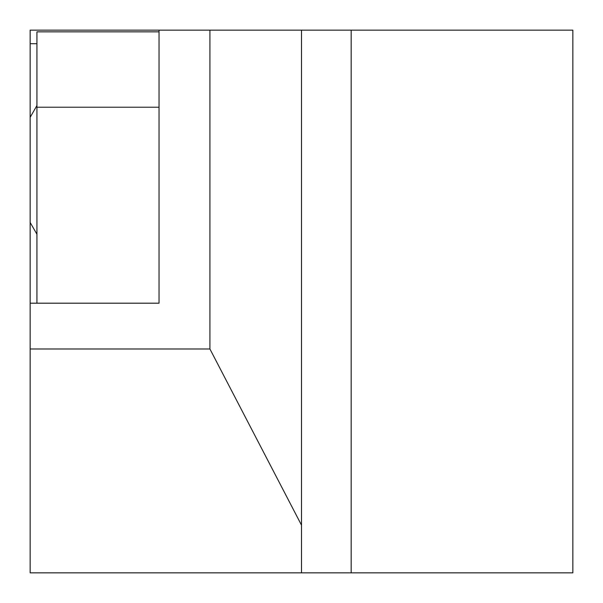 <?xml version="1.0" encoding="UTF-8"?>
<svg xmlns="http://www.w3.org/2000/svg" width="603" height="603" viewBox="0 0 603 603"><rect width="100%" height="100%" fill="white"/><g stroke="black" fill="none" stroke-linecap="round" stroke-linejoin="round"><path stroke-width="0.9" d="M30.15 117.321L30.15 303.196L159.041 303.196L159.041 30.15L30.15 30.15L30.15 117.321L36.934 105.57M209.919 348.986L301.5 525.153L301.5 572.85L572.85 572.85L572.85 30.15L209.919 30.15L209.919 348.986L30.15 348.986L30.15 303.196M159.041 30.15L209.919 30.15M301.5 572.85L30.15 572.85L30.15 348.986M36.934 43.718L30.15 43.718M301.5 525.153L301.5 30.15M36.934 303.196L36.934 31.846L159.041 31.846M36.934 107.221L159.041 107.221M351.172 572.85L351.172 30.15M30.15 222.469L36.934 234.22"/></g></svg>
